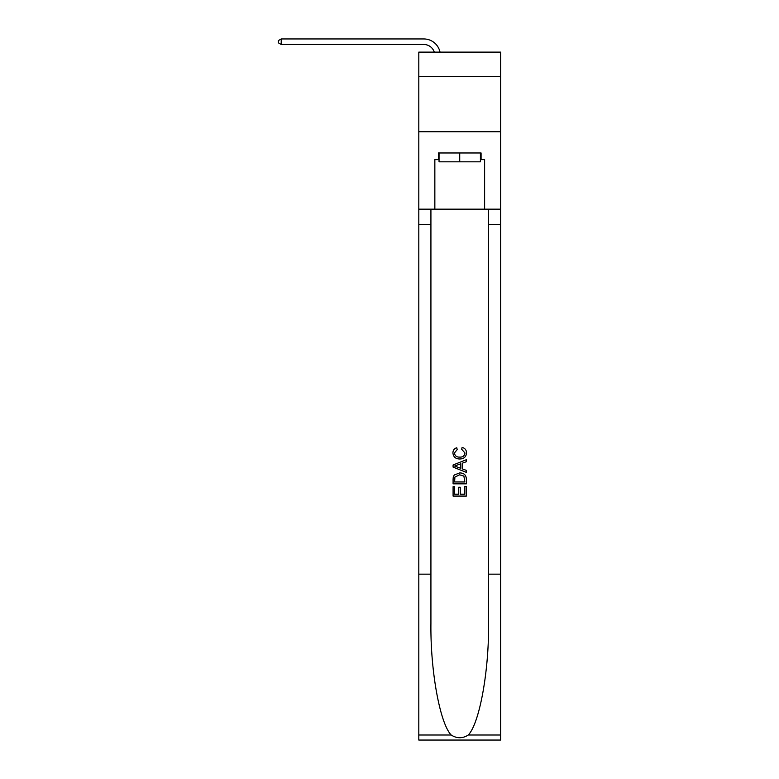 <?xml version="1.0" encoding="UTF-8"?>
<svg xmlns="http://www.w3.org/2000/svg" width="779" height="779" viewBox="0 0 779 779"><rect width="100%" height="100%" fill="white"/><g stroke="black" fill="none" stroke-linecap="round" stroke-linejoin="round"><path stroke-width="1.17" d="M500.654 76.439L500.654 52.115L418.81 52.115L418.81 76.439L500.654 76.439L500.654 131.748L418.81 131.748L418.81 76.439M423.786 38.95L281.219 38.95L423.786 38.95A16.593 16.593 0 0 1 440.018 52.115M480.409 152.976L480.409 161.828L439.044 161.828L439.044 152.976M459.727 152.976L459.727 161.828M464.829 486.378L464.829 494.207L460.233 494.207L464.829 494.207L464.829 486.378L466.358 486.378L466.358 496.077L453.086 496.077L453.086 486.719L453.086 496.077M458.704 487.226L458.704 494.207L454.624 494.207L458.704 494.207L458.704 487.226L460.233 487.226L460.233 494.207M454.235 475.015L453.281 476.943L454.235 475.015L459.659 472.931C463.894 472.921 466.134 474.966 466.358 479.075L466.358 483.827L453.086 483.827L453.086 479.289L453.086 483.827M462.113 447.409L461.674 449.279L462.113 447.409C464.927 448.149 466.397 449.95 466.533 452.833C466.173 456.903 463.875 458.958 459.629 458.987L459.629 458.987C455.549 458.899 453.31 456.854 452.92 452.872L452.92 452.872C452.988 450.243 454.274 448.538 456.776 447.75L457.176 449.619L454.449 452.959C454.848 455.822 456.572 457.205 459.62 457.107C462.726 457.273 464.518 455.91 465.005 453.008L461.674 449.279M468.286 735.006L500.654 735.006L500.654 740.05L418.81 740.05L418.81 574.152L430.923 574.152L430.923 623.473C430.329 670.612 439.892 723.282 451.177 735.006C456.874 738.638 462.58 738.638 468.286 735.006C479.572 723.282 489.134 670.612 488.54 623.473L488.54 209.162M453.086 464.985L453.086 467.098L466.358 472.366L453.086 467.098L453.086 464.985L466.358 459.717L453.086 464.985M488.54 574.152L500.654 574.152L500.654 131.748M418.81 574.152L418.81 131.748M430.923 209.162L430.923 574.152M500.654 735.006L500.654 574.152M418.81 209.162L434.848 209.162L434.848 159.617L439.044 159.617M480.409 159.617L481.081 159.617L481.081 152.976L438.382 152.976L438.382 159.617M481.081 159.617L484.616 159.617L484.616 209.162L500.654 209.162M434.848 209.162L484.616 209.162M466.358 459.717L466.358 461.704L462.278 463.213L462.278 468.87L466.358 470.38L466.358 472.366M457.069 466.952L460.749 468.306L460.749 463.778L454.624 466.046L457.069 466.952M460.749 463.778L460.749 468.306M453.086 479.289L453.281 476.943M463.894 476.086L464.829 481.958L463.894 476.086L459.629 474.81L454.897 477.069L454.624 481.958L464.829 481.958L454.624 481.958M453.086 486.719L454.624 486.719L454.624 494.207M434.302 52.115A11.062 11.062 0 0 0 423.786 44.481A11.062 11.062 0 0 1 434.302 52.115A11.062 11.062 0 0 0 423.786 44.481A11.062 11.062 0 0 1 434.302 52.115A11.062 11.062 0 0 0 423.786 44.481A11.062 11.062 0 0 1 434.302 52.115A11.062 11.062 0 0 0 423.786 44.481A11.062 11.062 0 0 1 434.302 52.115A11.062 11.062 0 0 0 423.786 44.481A11.062 11.062 0 0 1 434.302 52.115A11.062 11.062 0 0 0 423.786 44.481A11.062 11.062 0 0 1 434.302 52.115A11.062 11.062 0 0 0 423.786 44.481A11.062 11.062 0 0 1 434.302 52.115A11.062 11.062 0 0 0 423.786 44.481A11.062 11.062 0 0 1 434.302 52.115A11.062 11.062 0 0 0 423.786 44.481L281.219 44.481L278.346 42.826L278.346 40.605L281.219 38.95L281.219 44.481M488.54 224.654L500.654 224.654M430.923 224.654L418.81 224.654M418.81 735.006L451.177 735.006"/></g></svg>
